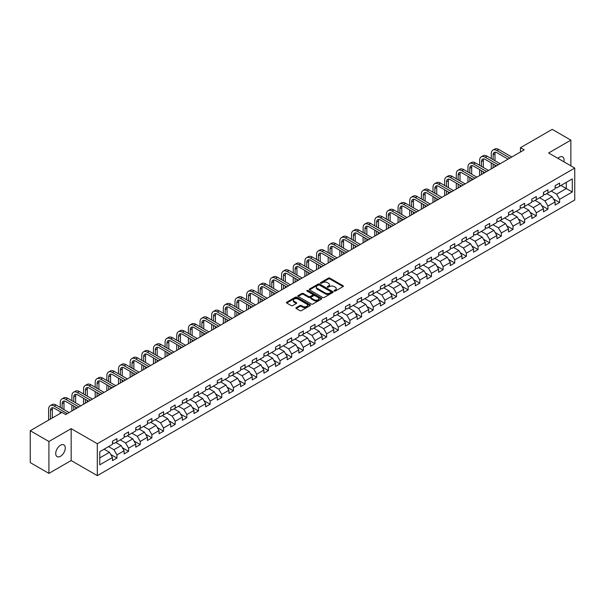 <?xml version="1.0" encoding="UTF-8"?>
<svg xmlns="http://www.w3.org/2000/svg" width="605" height="605" viewBox="0 0 605 605"><rect width="100%" height="100%" fill="white"/><g stroke="black" fill="none" stroke-linecap="round" stroke-linejoin="round"><path stroke-width="0.91" d="M334.255 291.088A0.726 0.416 0 0 0 335.283 291.088L343.073 286.588A1.036 0.597 0 0 0 343.375 286.165A1.036 0.597 0 0 0 343.073 285.749L329.876 278.126A1.036 0.597 0 0 0 328.409 278.126L320.62 282.626A0.726 0.416 0 0 0 321.648 283.216L322.654 282.633A3.32 1.913 0 0 1 327.35 282.633L328.447 283.269A3.32 1.913 0 0 1 329.423 284.622A3.32 1.913 0 0 1 328.447 285.976L327.441 286.558A0.726 0.416 0 0 0 328.47 287.156L329.475 286.573A3.32 1.913 0 0 1 334.164 286.573L335.261 287.209A3.32 1.913 0 0 1 336.236 288.562A3.32 1.913 0 0 1 335.261 289.916L334.255 290.498A0.726 0.416 0 0 0 334.255 291.088L334.255 290.498M60.492 456.276A6.761 3.902 120 0 0 64.909 450.324A6.761 3.902 120 0 0 63.873 444.902A6.761 3.902 120 0 0 60.492 445.242A6.761 3.902 120 0 0 56.076 451.194A6.761 3.902 120 0 0 57.112 456.609A6.761 3.902 120 0 0 60.492 456.276M563.852 161.792A6.761 3.902 120 0 0 562.673 156.922A6.761 3.902 120 0 0 559.292 157.262A6.761 3.902 120 0 0 557.87 158.336M296.238 307.665A1.036 0.597 0 0 0 295.928 308.089A1.036 0.597 0 0 0 296.238 308.512L299.936 310.645A1.036 0.597 0 0 0 301.403 310.645L310.047 305.654A1.036 0.597 0 0 0 310.357 305.23A1.036 0.597 0 0 0 310.047 304.807L296.858 297.191A1.036 0.597 0 0 0 295.391 297.191L286.74 302.182A1.036 0.597 0 0 0 286.437 302.606A1.036 0.597 0 0 0 286.74 303.029L291.217 305.616A1.036 0.597 0 0 0 292.676 305.616L296.382 303.476A1.036 0.597 0 0 0 296.684 303.052A1.036 0.597 0 0 0 296.382 302.629L294.166 301.351A2.775 1.603 0 0 1 293.349 300.216A2.775 1.603 0 0 1 295.066 298.741A2.775 1.603 0 0 1 298.084 299.089L306.773 304.103A2.775 1.603 0 0 1 307.582 305.23A2.775 1.603 0 0 1 305.873 306.712A2.775 1.603 0 0 1 302.848 306.364L301.403 305.525A1.036 0.597 0 0 0 299.936 305.525L296.238 307.665L296.238 308.512M71.171 428.642L48.914 441.491L30.25 430.715L30.25 462.613L48.914 473.39L71.171 460.541L97.307 475.636L97.307 443.73L71.171 428.642L71.171 460.541M570.87 165.838L570.87 140.141L548.614 152.989L574.75 168.077L97.307 443.73M570.87 140.141L552.199 129.364L520.466 147.688L520.466 151.999M30.25 430.715L61.982 412.391L65.718 414.546L524.195 149.843L520.466 147.688M322.73 297.486A1.036 0.597 0 0 0 324.197 297.486L332.848 292.495A1.036 0.597 0 0 0 333.151 292.071A1.036 0.597 0 0 0 332.848 291.648L319.652 284.032A1.036 0.597 0 0 0 318.185 284.032L309.541 289.024A1.036 0.597 0 0 0 309.231 289.447A1.036 0.597 0 0 0 309.541 289.871L322.73 297.486M307.302 291.247A0.726 0.416 0 0 1 308.036 291.345L308.036 290.483L321.452 298.227A1.036 0.597 0 0 1 321.754 298.651A1.036 0.597 0 0 1 321.452 299.074L312.8 304.065A1.036 0.597 0 0 1 311.333 304.065L298.144 296.45L301.842 294.332L301.842 293.47L298.144 295.603A1.036 0.597 0 0 0 297.834 296.026A1.036 0.597 0 0 0 298.144 296.45L298.144 295.603M301.842 294.332A1.036 0.597 0 0 1 303.309 294.332L303.309 293.47A1.036 0.597 0 0 0 301.842 293.47M303.309 293.47L308.656 296.556A1.036 0.597 0 0 0 310.123 296.556L312.581 295.142A1.036 0.597 0 0 0 312.883 294.718A1.036 0.597 0 0 0 312.581 294.295L307.007 291.081A0.726 0.416 0 0 1 308.036 290.483M97.307 475.636L574.75 199.983L574.75 168.077M110.707 454.446L116.946 458.045L116.946 454.899L124.108 450.755L124.108 453.909L128.593 451.322L128.593 448.169L135.762 444.032L135.762 447.178L140.239 444.592L140.239 441.446L147.408 437.309L147.408 440.455L151.885 437.869L151.885 434.723L159.054 430.586L159.054 433.732L163.539 431.146L163.539 427.992L170.708 423.855L170.708 427.001L175.185 424.415L175.185 421.269L182.355 417.132L182.355 420.278L186.832 417.692L186.832 414.546L194.001 410.409L194.001 413.555L198.485 410.969L198.485 407.823L205.655 403.679L205.655 406.825L210.132 404.238L210.132 401.092L217.301 396.956L217.301 400.102L221.778 397.515L221.778 394.369L228.947 390.233L228.947 393.379L233.432 390.792L233.432 387.646L240.601 383.502L240.601 386.655L245.078 384.069L245.078 380.916L252.247 376.779L252.247 379.925L256.724 377.338L256.724 374.192L263.893 370.056L263.893 373.202L268.378 370.615L268.378 367.469L275.547 363.333L275.547 366.479L280.024 363.892L280.024 360.746L287.193 356.602L287.193 359.748L291.671 357.162L291.671 354.016L298.84 349.879L298.84 353.025L303.324 350.439L303.324 347.293L310.494 343.156L310.494 346.302L314.971 343.716L314.971 340.57L322.14 336.425L322.14 339.579L326.617 336.993L326.617 333.839L333.786 329.702L333.786 332.848L338.271 330.262L338.271 327.116L345.432 322.979L345.432 326.125L349.917 323.539L349.917 320.393L357.086 316.256L357.086 319.402L361.563 316.816L361.563 313.662L368.732 309.526L368.732 312.672L373.217 310.085L373.217 306.939L380.379 302.802L380.379 305.948L384.863 303.362L384.863 300.216L392.032 296.079L392.032 299.225L396.509 296.639L396.509 293.493L403.679 289.349L403.679 292.495L408.156 289.908L408.156 286.762L415.325 282.626L415.325 285.772L419.81 283.185L419.81 280.039L426.979 275.903L426.979 279.049L431.456 276.462L431.456 273.316L438.625 269.172L438.625 272.326L443.102 269.739L443.102 266.586L450.271 262.449L450.271 265.595L454.756 263.009L454.756 259.863L461.925 255.726L461.925 258.872L466.402 256.286L466.402 253.14L473.571 249.003L473.571 252.149L478.048 249.562L478.048 246.416L485.218 242.272L485.218 245.418L489.702 242.832L489.702 239.686L496.871 235.549L496.871 238.695L501.348 236.109L501.348 232.963L508.518 228.826L508.518 231.972L512.995 229.386L512.995 226.24L520.164 222.095L520.164 225.249L524.648 222.655L524.648 219.509L531.818 215.372L531.818 218.518L536.295 215.932L536.295 212.786L543.464 208.649L543.464 211.795L547.941 209.209L547.941 206.063L555.11 201.919L555.11 205.072L559.595 202.486L559.595 199.332L572.285 192.004L572.285 178.898L566.31 182.347L566.31 188.556L572.285 192.004M116.946 458.045L112.462 460.632L112.462 457.486L99.772 464.814L99.772 451.708L112.462 444.38L112.462 441.234L116.946 438.64L116.946 441.794L124.108 437.649L124.108 434.503L128.593 431.917L128.593 435.063L135.762 430.926L135.762 427.78L140.239 425.194L140.239 428.34L147.408 424.203L147.408 421.057L151.885 418.471L151.885 421.617L159.054 417.48L159.054 414.327L163.539 411.74L163.539 414.886L170.708 410.75L170.708 407.604L175.185 405.017L175.185 408.163L182.355 404.027L182.355 400.881L186.832 398.294L186.832 401.44L194.001 397.303L194.001 394.15L198.485 391.564L198.485 394.717L205.655 390.573L205.655 387.427L210.132 384.84L210.132 387.986L217.301 383.85L217.301 380.704L221.778 378.117L221.778 381.263L228.947 377.127L228.947 373.981L233.432 371.394L233.432 374.54L240.601 370.396L240.601 367.25L245.078 364.664L245.078 367.81L252.247 363.673L252.247 360.527L256.724 357.941L256.724 361.087L263.893 356.95L263.893 353.804L268.378 351.218L268.378 354.364L275.547 350.227L275.547 347.073L280.024 344.487L280.024 347.641L287.193 343.496L287.193 340.35L291.671 337.764L291.671 340.91L298.84 336.773L298.84 333.627L303.324 331.041L303.324 334.187L310.494 330.05L310.494 326.904L314.971 324.31L314.971 327.464L322.14 323.32L322.14 320.174L326.617 317.587L326.617 320.733L333.786 316.596L333.786 313.45L338.271 310.864L338.271 314.01L345.432 309.873L345.432 306.727L349.917 304.141L349.917 307.287L357.086 303.143L357.086 299.997L361.563 297.41L361.563 300.556L368.732 296.42L368.732 293.274L373.217 290.687L373.217 293.833L380.379 289.697L380.379 286.551L384.863 283.964L384.863 287.11L392.032 282.974L392.032 279.82L396.509 277.234L396.509 280.387L403.679 276.243L403.679 273.097L408.156 270.511L408.156 273.657L415.325 269.52L415.325 266.374L419.81 263.788L419.81 266.934L426.979 262.797L426.979 259.651L431.456 257.065L431.456 260.21L438.625 256.066L438.625 252.92L443.102 250.334L443.102 253.48L450.271 249.343L450.271 246.197L454.756 243.611L454.756 246.757L461.925 242.62L461.925 239.474L466.402 236.888L466.402 240.034L473.571 235.897L473.571 232.743L478.048 230.157L478.048 233.311L485.218 229.166L485.218 226.02L489.702 223.434L489.702 226.58L496.871 222.443L496.871 219.297L501.348 216.711L501.348 219.857L508.518 215.72L508.518 212.574L512.995 209.98L512.995 213.134L520.164 208.99L520.164 205.844L524.648 203.257L524.648 206.403L531.818 202.267L531.818 199.121L536.295 196.534L536.295 199.68L543.464 195.544L543.464 192.398L547.941 189.811L547.941 192.957L555.11 188.813L555.11 185.667L559.595 183.081L559.595 186.227L572.285 178.898M115.752 442.482L121.121 445.583L113.959 449.727L108.582 446.619M112.462 442.656L113.959 443.518L116.946 441.794M113.959 449.727L116.946 454.899M121.121 445.583L124.108 450.755M127.398 435.759L132.775 438.859L125.606 442.996L120.229 439.895M124.108 435.925L125.606 436.787L128.593 435.063M125.606 442.996L128.593 448.169M132.775 438.859L135.762 444.032M139.044 429.028L144.421 432.136L137.252 436.273L131.875 433.172M135.762 429.202L137.252 430.064L140.239 428.34M137.252 436.273L140.239 441.446M144.421 432.136L147.408 437.309M150.69 422.305L156.067 425.406L148.906 429.55L143.529 426.442M147.408 422.479L148.906 423.341L151.885 421.617M148.906 429.55L151.885 434.723M156.067 425.406L159.054 430.586M162.344 415.582L167.721 418.683L160.552 422.819L155.175 419.719M159.054 415.748L160.552 416.611L163.539 414.886M160.552 422.819L163.539 427.992M167.721 418.683L170.708 423.855M173.99 408.851L179.367 411.96L172.198 416.096L166.821 412.996M170.708 409.025L172.198 409.887L175.185 408.163M172.198 416.096L175.185 421.269M179.367 411.96L182.355 417.132M185.637 402.128L191.014 405.237L183.844 409.373L178.475 406.265M182.355 402.302L183.844 403.164L186.832 401.44M183.844 409.373L186.832 414.546M191.014 405.237L194.001 410.409M197.29 395.405L202.667 398.506L195.498 402.65L190.121 399.542M194.001 395.579L195.498 396.441L198.485 394.717M195.498 402.65L198.485 407.823M202.667 398.506L205.655 403.679M208.937 388.682L214.314 391.783L207.144 395.92L201.768 392.819M205.655 388.849L207.144 389.711L210.132 387.986M207.144 395.92L210.132 401.092M214.314 391.783L217.301 396.956M220.583 381.952L225.96 385.06L218.791 389.196L213.414 386.088M217.301 382.126L218.791 382.988L221.778 381.263M218.791 389.196L221.778 394.369M225.96 385.06L228.947 390.233M232.237 375.229L237.614 378.329L230.445 382.473L225.068 379.365M228.947 375.402L230.445 376.265L233.432 374.54M230.445 382.473L233.432 387.646M237.614 378.329L240.601 383.502M243.883 368.505L249.26 371.606L242.091 375.743L236.714 372.642M240.601 368.672L242.091 369.534L245.078 367.81M242.091 375.743L245.078 380.916M249.26 371.606L252.247 376.779M255.529 361.775L260.906 364.883L253.737 369.02L248.36 365.919M252.247 361.949L253.737 362.811L256.724 361.087M253.737 369.02L256.724 374.192M260.906 364.883L263.893 370.056M267.183 355.052L272.56 358.152L265.391 362.297L260.014 359.188M263.893 355.226L265.391 356.088L268.378 354.364M265.391 362.297L268.378 367.469M272.56 358.152L275.547 363.333M278.829 348.329L284.206 351.429L277.037 355.566L271.66 352.465M275.547 348.503L277.037 349.365L280.024 347.641M277.037 355.566L280.024 360.746M284.206 351.429L287.193 356.602M290.476 341.598L295.853 344.706L288.683 348.843L283.306 345.742M287.193 341.772L288.683 342.634L291.671 340.91M288.683 348.843L291.671 354.016M295.853 344.706L298.84 349.879M302.129 334.875L307.506 337.983L300.337 342.12L294.96 339.012M298.84 335.049L300.337 335.911L303.324 334.187M300.337 342.12L303.324 347.293M307.506 337.983L310.494 343.156M313.776 328.152L319.153 331.253L311.983 335.397L306.606 332.289M310.494 328.326L311.983 329.188L314.971 327.464M311.983 335.397L314.971 340.57M319.153 331.253L322.14 336.425M325.422 321.429L330.799 324.53L323.63 328.666L318.253 325.566M322.14 321.595L323.63 322.457L326.617 320.733M323.63 328.666L326.617 333.839M330.799 324.53L333.786 329.702M337.076 314.698L342.453 317.806L335.283 321.943L329.906 318.843M333.786 314.872L335.283 315.734L338.271 314.01M335.283 321.943L338.271 327.116M342.453 317.806L345.432 322.979M348.722 307.975L354.099 311.076L346.93 315.22L341.553 312.112M345.432 308.149L346.93 309.011L349.917 307.287M346.93 315.22L349.917 320.393M354.099 311.076L357.086 316.256M360.368 301.252L365.745 304.353L358.576 308.49L353.199 305.389M357.086 301.419L358.576 302.281L361.563 300.556M358.576 308.49L361.563 313.662M365.745 304.353L368.732 309.526M372.022 294.522L377.391 297.63L370.23 301.766L364.853 298.666M368.732 294.695L370.23 295.558L373.217 293.833M370.23 301.766L373.217 306.939M377.391 297.63L380.379 302.802M383.668 287.798L389.045 290.907L381.876 295.043L376.499 291.935M380.379 287.972L381.876 288.835L384.863 287.11M381.876 295.043L384.863 300.216M389.045 290.907L392.032 296.079M395.315 281.075L400.692 284.176L393.522 288.32L388.145 285.212M392.032 281.249L393.522 282.112L396.509 280.387M393.522 288.32L396.509 293.493M400.692 284.176L403.679 289.349M406.961 274.352L412.338 277.453L405.176 281.59L399.799 278.489M403.679 274.519L405.176 275.381L408.156 273.657M405.176 281.59L408.156 286.762M412.338 277.453L415.325 282.626M418.615 267.622L423.992 270.73L416.822 274.867L411.445 271.758M415.325 267.796L416.822 268.658L419.81 266.934M416.822 274.867L419.81 280.039M423.992 270.73L426.979 275.903M430.261 260.899L435.638 263.999L428.469 268.144L423.092 265.035M426.979 261.073L428.469 261.935L431.456 260.21M428.469 268.144L431.456 273.316M435.638 263.999L438.625 269.172M441.907 254.176L447.284 257.276L440.115 261.413L434.745 258.312M438.625 254.342L440.115 255.204L443.102 253.48M440.115 261.413L443.102 266.586M447.284 257.276L450.271 262.449M453.561 247.445L458.938 250.553L451.769 254.69L446.392 251.589M450.271 247.619L451.769 248.481L454.756 246.757M451.769 254.69L454.756 259.863M458.938 250.553L461.925 255.726M465.207 240.722L470.584 243.823L463.415 247.967L458.038 244.859M461.925 240.896L463.415 241.758L466.402 240.034M463.415 247.967L466.402 253.14M470.584 243.823L473.571 249.003M476.853 233.999L482.23 237.099L475.061 241.236L469.684 238.136M473.571 234.173L475.061 235.035L478.048 233.311M475.061 241.236L478.048 246.416M482.23 237.099L485.218 242.272M488.507 227.268L493.884 230.376L486.715 234.513L481.338 231.412M485.218 227.442L486.715 228.304L489.702 226.58M486.715 234.513L489.702 239.686M493.884 230.376L496.871 235.549M500.154 220.545L505.53 223.653L498.361 227.79L492.984 224.682M496.871 220.719L498.361 221.581L501.348 219.857M498.361 227.79L501.348 232.963M505.53 223.653L508.518 228.826M511.8 213.822L517.177 216.923L510.007 221.067L504.63 217.959M508.518 213.996L510.007 214.858L512.995 213.134M510.007 221.067L512.995 226.24M517.177 216.923L520.164 222.095M523.454 207.099L528.83 210.2L521.661 214.336L516.284 211.236M520.164 207.265L521.661 208.128L524.648 206.403M521.661 214.336L524.648 219.509M528.83 210.2L531.818 215.372M535.1 200.368L540.477 203.477L533.308 207.613L527.931 204.513M531.818 200.542L533.308 201.404L536.295 199.68M533.308 207.613L536.295 212.786M540.477 203.477L543.464 208.649M546.746 193.645L552.123 196.746L544.954 200.89L539.577 197.782M543.464 193.819L544.954 194.681L547.941 192.957M544.954 200.89L547.941 206.063M552.123 196.746L555.11 201.919M560.933 185.455L566.31 188.556L556.608 194.16L551.231 191.059M555.11 187.089L556.608 187.951L559.595 186.227M556.608 194.16L559.595 199.332M48.914 441.491L48.914 473.39M99.772 457.917L109.475 452.313L104.098 449.205M109.475 452.313L112.462 457.486M553.356 198.886L559.595 202.486M541.709 205.609L547.941 209.209M530.063 212.332L536.295 215.932M518.409 219.063L524.648 222.655M506.763 225.786L512.995 229.386M495.117 232.509L501.348 236.109M483.463 239.232L489.702 242.832M471.817 245.963L478.048 249.562M460.171 252.686L466.402 256.286M448.517 259.409L454.756 263.009M436.87 266.139L443.102 269.739M425.224 272.863L431.456 276.462M413.57 279.586L419.81 283.185M401.924 286.309L408.156 289.908M390.278 293.039L396.509 296.639M378.624 299.762L384.863 303.362M366.978 306.485L373.217 310.085M355.332 313.216L361.563 316.816M343.678 319.939L349.917 323.539M332.032 326.662L338.271 330.262M320.385 333.393L326.617 336.993M308.731 340.116L314.971 343.716M297.085 346.839L303.324 350.439M285.439 353.562L291.671 357.162M273.793 360.293L280.024 363.892M262.139 367.016L268.378 370.615M250.493 373.739L256.724 377.338M238.846 380.469L245.078 384.069M227.193 387.192L233.432 390.792M215.546 393.916L221.778 397.515M203.9 400.639L210.132 404.238M192.246 407.369L198.485 410.969M180.6 414.092L186.832 417.692M168.954 420.815L175.185 424.415M157.3 427.546L163.539 431.146M145.654 434.269L151.885 437.869M134.007 440.992L140.239 444.592M122.354 447.723L128.593 451.322M334.542 291.194L335.261 290.778A3.32 1.913 0 0 0 336.236 289.424L336.236 288.562M329.423 284.622L329.423 285.484A3.32 1.913 0 0 1 328.447 286.838L327.728 287.254M343.073 285.749L343.073 286.588L329.876 278.988A1.036 0.597 0 0 0 328.409 278.988L320.915 283.321M332.833 292.502L319.652 284.894A1.036 0.597 0 0 0 318.185 284.894L309.548 289.878L309.541 289.024M331.011 292.366A0.726 0.416 0 0 0 331.011 291.776L319.432 285.091A0.726 0.416 0 0 0 318.404 285.091L317.345 285.704A3.32 1.913 0 0 0 316.37 287.057A3.32 1.913 0 0 0 317.345 288.411L325.256 292.979A3.32 1.913 0 0 0 329.952 292.979L331.011 292.366L331.011 293.228A0.726 0.416 0 0 0 331.222 292.933L331.222 292.071M316.37 287.057L316.37 287.92A3.32 1.913 0 0 0 317.345 289.273L317.345 288.411M331.011 293.228L329.952 293.841A3.32 1.913 0 0 1 325.256 293.841L317.345 289.273M303.309 294.332L308.656 297.418A1.036 0.597 0 0 0 310.123 297.418L312.581 296.004A1.036 0.597 0 0 0 312.883 295.58L312.883 294.718M308.036 291.345L321.437 299.082M314.207 299.762A2.775 1.603 0 0 0 317.232 300.11A2.775 1.603 0 0 0 318.941 298.628A2.775 1.603 0 0 0 318.132 297.501L315.069 295.732A1.036 0.597 0 0 0 313.602 295.732L311.151 297.153A1.036 0.597 0 0 0 310.849 297.569A1.036 0.597 0 0 0 311.151 297.993L314.207 299.762L314.207 300.624A2.775 1.603 0 0 0 317.232 300.972A2.775 1.603 0 0 0 318.941 299.49L318.941 298.628M310.849 297.569L310.849 298.431A1.036 0.597 0 0 0 311.151 298.855L311.151 297.993M314.207 300.624L311.151 298.855M307.582 305.23L307.582 306.092A2.775 1.603 0 0 1 305.873 307.574A2.775 1.603 0 0 1 302.848 307.227L301.403 306.387A1.036 0.597 0 0 0 299.936 306.387L296.246 308.52M293.349 300.216L293.349 301.078A2.775 1.603 0 0 0 294.166 302.213L294.166 301.351M296.382 302.629L296.382 303.476L294.166 302.213M310.04 305.661L296.858 298.053A1.036 0.597 0 0 0 295.391 298.053L286.755 303.037M491.252 158.586L491.252 153.761A7.918 4.575 60 0 1 492.893 150.131L494.761 149.057A7.918 4.575 60 0 1 498.717 149.45L511.8 156.998M492.893 150.131A7.918 4.575 60 0 1 496.856 150.524L509.939 158.079M508.071 159.153L496.856 152.679A5.279 3.048 -120 0 0 494.217 152.422A5.279 3.048 -120 0 0 493.12 154.835L493.12 159.667M495.314 152.173A5.279 3.048 -120 0 0 494.988 153.761L494.988 160.741M493.12 163.978L493.12 167.789M494.988 165.052L494.988 166.708M491.252 168.863L491.252 162.896M479.606 165.316L479.606 160.484A7.918 4.575 60 0 1 481.247 156.861L483.115 155.78A7.918 4.575 60 0 1 487.07 156.173L500.154 163.728M481.247 156.861A7.918 4.575 60 0 1 485.202 157.247L498.286 164.802M496.418 165.883L485.202 159.41A5.279 3.048 -120 0 0 482.563 159.145A5.279 3.048 -120 0 0 481.474 161.565L481.474 166.39M483.667 158.903A5.279 3.048 -120 0 0 483.334 160.484L483.334 167.472M481.474 170.701L481.474 174.512M483.334 171.782L483.334 173.431M479.606 175.594L479.606 169.627M467.952 172.039L467.952 167.207A7.918 4.575 60 0 1 469.593 163.584L471.461 162.503A7.918 4.575 60 0 1 475.424 162.896L488.507 170.451M469.593 163.584A7.918 4.575 60 0 1 473.556 163.978L486.639 171.533M484.771 172.607L473.556 166.133A5.279 3.048 -120 0 0 470.917 165.868A5.279 3.048 -120 0 0 469.82 168.288L469.82 173.113M472.021 165.626A5.279 3.048 -120 0 0 471.688 167.207L471.688 174.195M469.82 177.424L469.82 181.235M471.688 178.505L471.688 180.161M467.952 182.317L467.952 176.35M456.306 178.762L456.306 173.938A7.918 4.575 60 0 1 457.947 170.307L459.815 169.234A7.918 4.575 60 0 1 463.778 169.627L476.853 177.174M457.947 170.307A7.918 4.575 60 0 1 461.91 170.701L474.993 178.256M473.125 179.33L461.91 172.856A5.279 3.048 -120 0 0 459.271 172.599A5.279 3.048 -120 0 0 458.174 175.011L458.174 179.844M460.375 172.349A5.279 3.048 -120 0 0 460.042 173.938L460.042 180.918M458.174 184.154L458.174 187.966M460.042 185.228L460.042 186.885M456.306 189.04L456.306 183.073M444.66 185.485L444.66 180.661A7.918 4.575 60 0 1 446.301 177.038L448.169 175.957A7.918 4.575 60 0 1 452.124 176.35L465.207 183.905M446.301 177.038A7.918 4.575 60 0 1 450.256 177.424L463.339 184.979M461.471 186.06L450.256 179.579A5.279 3.048 -120 0 0 447.617 179.322A5.279 3.048 -120 0 0 446.528 181.734L446.528 186.567M448.721 179.08A5.279 3.048 -120 0 0 448.388 180.661L448.388 187.641M446.528 190.877L446.528 194.689M448.388 191.951L448.388 193.608M444.66 195.763L444.66 189.796M433.006 192.216L433.006 187.384A7.918 4.575 60 0 1 434.647 183.761L436.515 182.68A7.918 4.575 60 0 1 440.478 183.073L453.561 190.628M434.647 183.761A7.918 4.575 60 0 1 438.61 184.154L451.693 191.702M449.825 192.783L438.61 186.31A5.279 3.048 -120 0 0 435.971 186.045A5.279 3.048 -120 0 0 434.874 188.465L434.874 193.29M437.075 185.803A5.279 3.048 -120 0 0 436.742 187.384L436.742 194.371M434.874 197.601L434.874 201.412M436.742 198.682L436.742 200.338M433.006 202.493L433.006 196.527M421.36 198.939L421.36 194.114A7.918 4.575 60 0 1 423.001 190.484L424.869 189.41A7.918 4.575 60 0 1 428.832 189.796L441.907 197.351M423.001 190.484A7.918 4.575 60 0 1 426.964 190.877L440.047 198.432M438.179 199.506L426.964 193.033A5.279 3.048 -120 0 0 424.324 192.768A5.279 3.048 -120 0 0 423.228 195.188L423.228 200.021M425.428 192.526A5.279 3.048 -120 0 0 425.096 194.114L425.096 201.094M423.228 204.331L423.228 208.135M425.096 205.405L425.096 207.061M421.36 209.217L421.36 203.25M409.714 205.662L409.714 200.837A7.918 4.575 60 0 1 411.355 197.207L413.223 196.133A7.918 4.575 60 0 1 417.178 196.527L430.261 204.074M411.355 197.207A7.918 4.575 60 0 1 415.31 197.601L428.393 205.155M426.525 206.237L415.31 199.756A5.279 3.048 -120 0 0 412.67 199.499A5.279 3.048 -120 0 0 411.582 201.911L411.582 206.744M413.775 199.257A5.279 3.048 -120 0 0 413.449 200.837L413.449 207.817M411.582 211.054L411.582 214.866M413.449 212.128L413.449 213.784M409.714 215.94L409.714 209.973M398.067 212.393L398.067 207.56A7.918 4.575 60 0 1 399.701 203.938L401.569 202.857A7.918 4.575 60 0 1 405.531 203.25L418.615 210.805M399.701 203.938A7.918 4.575 60 0 1 403.664 204.331L416.747 211.879M414.879 212.96L403.664 206.487A5.279 3.048 -120 0 0 401.024 206.222A5.279 3.048 -120 0 0 399.928 208.642L399.928 213.467M402.128 205.98A5.279 3.048 -120 0 0 401.796 207.56L401.796 214.548M399.928 217.777L399.928 221.589M401.796 218.859L401.796 220.515M398.067 222.67L398.067 216.703M386.413 219.116L386.413 214.283A7.918 4.575 60 0 1 388.055 210.661L389.923 209.58A7.918 4.575 60 0 1 393.885 209.973L406.961 217.528M388.055 210.661A7.918 4.575 60 0 1 392.017 211.054L405.1 218.609M403.233 219.683L392.017 213.21A5.279 3.048 -120 0 0 389.378 212.945A5.279 3.048 -120 0 0 388.281 215.365L388.281 220.19M390.482 212.703A5.279 3.048 -120 0 0 390.149 214.283L390.149 221.271M388.281 224.5L388.281 228.312M390.149 225.582L390.149 227.238M386.413 229.393L386.413 223.427M374.767 225.839L374.767 221.014A7.918 4.575 60 0 1 376.408 217.384L378.276 216.31A7.918 4.575 60 0 1 382.231 216.703L395.315 224.251M376.408 217.384A7.918 4.575 60 0 1 380.363 217.777L393.447 225.332M391.579 226.406L380.363 219.933A5.279 3.048 -120 0 0 377.724 219.675A5.279 3.048 -120 0 0 376.635 222.088L376.635 226.92M378.828 219.426A5.279 3.048 -120 0 0 378.503 221.014L378.503 227.994M376.635 231.231L376.635 235.042M378.503 232.305L378.503 233.961M374.767 236.116L374.767 230.15M363.121 232.562L363.121 227.737A7.918 4.575 60 0 1 364.755 224.115L366.622 223.033A7.918 4.575 60 0 1 370.585 223.427L383.668 230.981M364.755 224.115A7.918 4.575 60 0 1 368.717 224.5L381.8 232.055M379.932 233.137L368.717 226.656A5.279 3.048 -120 0 0 366.078 226.399A5.279 3.048 -120 0 0 364.981 228.819L364.981 233.643M367.182 226.157A5.279 3.048 -120 0 0 366.849 227.737L366.849 234.717M364.981 237.954L364.981 241.766M366.849 239.035L366.849 240.684M363.121 242.839L363.121 236.88M351.467 239.293L351.467 234.46A7.918 4.575 60 0 1 353.108 230.838L354.976 229.756A7.918 4.575 60 0 1 358.939 230.15L372.022 237.704M353.108 230.838A7.918 4.575 60 0 1 357.071 231.231L370.154 238.778M368.286 239.86L357.071 233.386A5.279 3.048 -120 0 0 354.432 233.122A5.279 3.048 -120 0 0 353.335 235.542L353.335 240.366M355.536 232.88A5.279 3.048 -120 0 0 355.203 234.46L355.203 241.448M353.335 244.677L353.335 248.489M355.203 245.759L355.203 247.415M351.467 249.57L351.467 243.603M339.821 246.016L339.821 241.191A7.918 4.575 60 0 1 341.462 237.561L343.33 236.487A7.918 4.575 60 0 1 347.285 236.88L360.368 244.428M341.462 237.561A7.918 4.575 60 0 1 345.417 237.954L358.5 245.509M356.64 246.583L345.417 240.109A5.279 3.048 -120 0 0 342.778 239.845A5.279 3.048 -120 0 0 341.689 242.265L341.689 247.097M343.882 239.603A5.279 3.048 -120 0 0 343.557 241.191L343.557 248.171M341.689 251.408L341.689 255.219M343.557 252.482L343.557 254.138M339.821 256.293L339.821 250.326M328.175 252.739L328.175 247.914A7.918 4.575 60 0 1 329.816 244.284L331.676 243.21A7.918 4.575 60 0 1 335.639 243.603L348.722 251.158M329.816 244.284A7.918 4.575 60 0 1 333.771 244.677L346.854 252.232M344.986 253.313L333.771 246.832A5.279 3.048 -120 0 0 331.132 246.575A5.279 3.048 -120 0 0 330.035 248.988L330.035 253.82M332.236 246.333A5.279 3.048 -120 0 0 331.903 247.914L331.903 254.894M330.035 258.131L330.035 261.942M331.903 259.205L331.903 260.861M328.175 263.016L328.175 257.049M316.521 259.469L316.521 254.637A7.918 4.575 60 0 1 318.162 251.014L320.03 249.933A7.918 4.575 60 0 1 323.993 250.326L337.076 257.881M318.162 251.014A7.918 4.575 60 0 1 322.125 251.408L335.208 258.955M333.34 260.037L322.125 253.563A5.279 3.048 -120 0 0 319.485 253.298A5.279 3.048 -120 0 0 318.389 255.718L318.389 260.543M320.589 253.056A5.279 3.048 -120 0 0 320.257 254.637L320.257 261.625M318.389 264.854L318.389 268.665M320.257 265.935L320.257 267.591M316.521 269.747L316.521 263.78M304.875 266.192L304.875 261.36A7.918 4.575 60 0 1 306.516 257.738L308.384 256.664A7.918 4.575 60 0 1 312.339 257.049L325.422 264.604M306.516 257.738A7.918 4.575 60 0 1 310.478 258.131L323.554 265.686M321.694 266.76L310.478 260.286A5.279 3.048 -120 0 0 307.832 260.021A5.279 3.048 -120 0 0 306.743 262.441L306.743 267.266M308.936 259.779A5.279 3.048 -120 0 0 308.611 261.36L308.611 268.348M306.743 271.584L306.743 275.388M308.611 272.658L308.611 274.315M304.875 276.47L304.875 270.503M293.228 272.916L293.228 268.091A7.918 4.575 60 0 1 294.869 264.461L296.73 263.387A7.918 4.575 60 0 1 300.693 263.78L313.776 271.327M294.869 264.461A7.918 4.575 60 0 1 298.825 264.854L311.908 272.409M310.04 273.483L298.825 267.009A5.279 3.048 -120 0 0 296.185 266.752A5.279 3.048 -120 0 0 295.096 269.165L295.096 273.997M297.289 266.502A5.279 3.048 -120 0 0 296.957 268.091L296.957 275.071M295.096 278.308L295.096 282.119M296.957 279.381L296.957 281.038M293.228 283.193L293.228 277.226M281.575 279.646L281.575 274.814A7.918 4.575 60 0 1 283.216 271.191L285.084 270.11A7.918 4.575 60 0 1 289.046 270.503L302.129 278.058M283.216 271.191A7.918 4.575 60 0 1 287.178 271.584L300.262 279.132M298.394 280.213L287.178 273.74A5.279 3.048 -120 0 0 284.539 273.475A5.279 3.048 -120 0 0 283.442 275.895L283.442 280.72M285.643 273.233A5.279 3.048 -120 0 0 285.31 274.814L285.31 281.801M283.442 285.031L283.442 288.842M285.31 286.112L285.31 287.768M281.575 289.924L281.575 283.957M269.928 286.369L269.928 281.537A7.918 4.575 60 0 1 271.569 277.914L273.437 276.833A7.918 4.575 60 0 1 277.392 277.226L290.476 284.781M271.569 277.914A7.918 4.575 60 0 1 275.532 278.308L288.608 285.863M286.747 286.936L275.532 280.463A5.279 3.048 -120 0 0 272.885 280.198A5.279 3.048 -120 0 0 271.796 282.618L271.796 287.443M273.989 279.956A5.279 3.048 -120 0 0 273.664 281.537L273.664 288.524M271.796 291.754L271.796 295.565M273.664 292.835L273.664 294.491M269.928 296.647L269.928 290.68M258.282 293.092L258.282 288.267A7.918 4.575 60 0 1 259.923 284.637L261.784 283.563A7.918 4.575 60 0 1 265.746 283.957L278.829 291.504M259.923 284.637A7.918 4.575 60 0 1 263.878 285.031L276.961 292.586M275.094 293.659L263.878 287.186A5.279 3.048 -120 0 0 261.239 286.929A5.279 3.048 -120 0 0 260.15 289.341L260.15 294.174M262.343 286.679A5.279 3.048 -120 0 0 262.01 288.267L262.01 295.248M260.15 298.484L260.15 302.296M262.01 299.558L262.01 301.214M258.282 303.37L258.282 297.403M246.628 299.815L246.628 294.99A7.918 4.575 60 0 1 248.269 291.368L250.137 290.287A7.918 4.575 60 0 1 254.1 290.68L267.183 298.235M248.269 291.368A7.918 4.575 60 0 1 252.232 291.754L265.315 299.309M263.447 300.39L252.232 293.909A5.279 3.048 -120 0 0 249.593 293.652A5.279 3.048 -120 0 0 248.496 296.064L248.496 300.897M250.697 293.41A5.279 3.048 -120 0 0 250.364 294.99L250.364 301.971M248.496 305.207L248.496 309.019M250.364 306.281L250.364 307.937M246.628 310.093L246.628 304.126M234.982 306.546L234.982 301.713A7.918 4.575 60 0 1 236.623 298.091L238.491 297.01A7.918 4.575 60 0 1 242.446 297.403L255.529 304.958M236.623 298.091A7.918 4.575 60 0 1 240.586 298.484L253.669 306.032M251.801 307.113L240.586 300.64A5.279 3.048 -120 0 0 237.946 300.375A5.279 3.048 -120 0 0 236.85 302.795L236.85 307.62M239.043 300.133A5.279 3.048 -120 0 0 238.718 301.713L238.718 308.701M236.85 311.93L236.85 315.742M238.718 313.012L238.718 314.668M234.982 316.823L234.982 310.857M223.336 313.269L223.336 308.444A7.918 4.575 60 0 1 224.977 304.814L226.845 303.74A7.918 4.575 60 0 1 230.8 304.126L243.883 311.681M224.977 304.814A7.918 4.575 60 0 1 228.932 305.207L242.015 312.762M240.147 313.836L228.932 307.363A5.279 3.048 -120 0 0 226.293 307.098A5.279 3.048 -120 0 0 225.204 309.518L225.204 314.35M227.397 306.856A5.279 3.048 -120 0 0 227.064 308.444L227.064 315.424M225.204 318.661L225.204 322.465M227.064 319.735L227.064 321.391M223.336 323.546L223.336 317.58M211.682 319.992L211.682 315.167A7.918 4.575 60 0 1 213.323 311.537L215.191 310.463A7.918 4.575 60 0 1 219.154 310.857L232.237 318.404M213.323 311.537A7.918 4.575 60 0 1 217.286 311.93L230.369 319.485M228.501 320.567L217.286 314.086A5.279 3.048 -120 0 0 214.646 313.829A5.279 3.048 -120 0 0 213.55 316.241L213.55 321.073M215.751 313.587A5.279 3.048 -120 0 0 215.418 315.167L215.418 322.147M213.55 325.384L213.55 329.196M215.418 326.458L215.418 328.114M211.682 330.269L211.682 324.303M200.036 326.723L200.036 321.89A7.918 4.575 60 0 1 201.677 318.268L203.545 317.186A7.918 4.575 60 0 1 207.507 317.58L220.583 325.135M201.677 318.268A7.918 4.575 60 0 1 205.639 318.661L218.723 326.208M216.855 327.29L205.639 320.816A5.279 3.048 -120 0 0 203 320.552A5.279 3.048 -120 0 0 201.904 322.972L201.904 327.797M204.104 320.31A5.279 3.048 -120 0 0 203.772 321.89L203.772 328.878M201.904 332.107L201.904 335.919M203.772 333.189L203.772 334.845M200.036 337L200.036 331.033M188.389 333.446L188.389 328.613A7.918 4.575 60 0 1 190.03 324.991L191.898 323.909A7.918 4.575 60 0 1 195.854 324.303L208.937 331.858M190.03 324.991A7.918 4.575 60 0 1 193.986 325.384L207.069 332.939M205.201 334.013L193.986 327.539A5.279 3.048 -120 0 0 191.346 327.275A5.279 3.048 -120 0 0 190.257 329.695L190.257 334.52M192.45 327.033A5.279 3.048 -120 0 0 192.118 328.613L192.118 335.601M190.257 338.83L190.257 342.642M192.118 339.912L192.118 341.568M188.389 343.723L188.389 337.756M176.736 340.169L176.736 335.344A7.918 4.575 60 0 1 178.377 331.714L180.245 330.64A7.918 4.575 60 0 1 184.207 331.033L197.29 338.581M178.377 331.714A7.918 4.575 60 0 1 182.339 332.107L195.423 339.662M193.555 340.736L182.339 334.262A5.279 3.048 -120 0 0 179.7 334.005A5.279 3.048 -120 0 0 178.604 336.418L178.604 341.25M180.804 333.756A5.279 3.048 -120 0 0 180.471 335.344L180.471 342.324M178.604 345.561L178.604 349.372M180.471 346.635L180.471 348.291M176.736 350.446L176.736 344.479M165.089 346.892L165.089 342.067A7.918 4.575 60 0 1 166.73 338.445L168.598 337.363A7.918 4.575 60 0 1 172.561 337.756L185.637 345.311M166.73 338.445A7.918 4.575 60 0 1 170.693 338.83L183.776 346.385M181.908 347.467L170.693 340.986A5.279 3.048 -120 0 0 168.054 340.728A5.279 3.048 -120 0 0 166.957 343.148L166.957 347.973M169.158 340.486A5.279 3.048 -120 0 0 168.825 342.067L168.825 349.047M166.957 352.284L166.957 356.095M168.825 353.365L168.825 355.014M165.089 357.169L165.089 351.21M153.443 353.623L153.443 348.79A7.918 4.575 60 0 1 155.084 345.168L156.952 344.086A7.918 4.575 60 0 1 160.907 344.479L173.99 352.034M155.084 345.168A7.918 4.575 60 0 1 159.039 345.561L172.123 353.108M170.255 354.19L159.039 347.716A5.279 3.048 -120 0 0 156.4 347.452A5.279 3.048 -120 0 0 155.311 349.871L155.311 354.696M157.504 347.209A5.279 3.048 -120 0 0 157.179 348.79L157.179 355.778M155.311 359.007L155.311 362.818M157.179 360.088L157.179 361.745M153.443 363.9L153.443 357.933M141.797 360.346L141.797 355.521A7.918 4.575 60 0 1 143.43 351.891L145.298 350.817A7.918 4.575 60 0 1 149.261 351.21L162.344 358.757M143.43 351.891A7.918 4.575 60 0 1 147.393 352.284L160.476 359.839M158.608 360.913L147.393 354.439A5.279 3.048 -120 0 0 144.754 354.175A5.279 3.048 -120 0 0 143.657 356.595L143.657 361.427M145.858 353.933A5.279 3.048 -120 0 0 145.525 355.521L145.525 362.501M143.657 365.738L143.657 369.549M145.525 366.812L145.525 368.468M141.797 370.623L141.797 364.656M130.143 367.069L130.143 362.244A7.918 4.575 60 0 1 131.784 358.614L133.652 357.54A7.918 4.575 60 0 1 137.615 357.933L150.69 365.488M131.784 358.614A7.918 4.575 60 0 1 135.747 359.007L148.83 366.562M146.962 367.643L135.747 361.162A5.279 3.048 -120 0 0 133.108 360.905A5.279 3.048 -120 0 0 132.011 363.318L132.011 368.15M134.212 360.663A5.279 3.048 -120 0 0 133.879 362.244L133.879 369.224M132.011 372.461L132.011 376.272M133.879 373.535L133.879 375.191M130.143 377.346L130.143 371.379M118.497 373.799L118.497 368.967A7.918 4.575 60 0 1 120.138 365.344L122.006 364.263A7.918 4.575 60 0 1 125.961 364.656L139.044 372.211M120.138 365.344A7.918 4.575 60 0 1 124.093 365.738L137.176 373.285M135.308 374.366L124.093 367.893A5.279 3.048 -120 0 0 121.454 367.628A5.279 3.048 -120 0 0 120.365 370.048L120.365 374.873M122.558 367.386A5.279 3.048 -120 0 0 122.233 368.967L122.233 375.955M120.365 379.184L120.365 382.995M122.233 380.265L122.233 381.921M118.497 384.077L118.497 378.11M106.851 380.522L106.851 375.69A7.918 4.575 60 0 1 108.484 372.067L110.352 370.994A7.918 4.575 60 0 1 114.315 371.379L127.398 378.934M108.484 372.067A7.918 4.575 60 0 1 112.447 372.461L125.53 380.016M123.662 381.089L112.447 374.616A5.279 3.048 -120 0 0 109.807 374.351A5.279 3.048 -120 0 0 108.711 376.771L108.711 381.596M110.912 374.109A5.279 3.048 -120 0 0 110.579 375.69L110.579 382.678M108.711 385.914L108.711 389.718M110.579 386.988L110.579 388.644M106.851 390.8L106.851 384.833M95.197 387.245L95.197 382.421A7.918 4.575 60 0 1 96.838 378.791L98.706 377.717A7.918 4.575 60 0 1 102.668 378.11L115.752 385.657M96.838 378.791A7.918 4.575 60 0 1 100.801 379.184L113.884 386.739M112.016 387.813L100.801 381.339A5.279 3.048 -120 0 0 98.161 381.082A5.279 3.048 -120 0 0 97.065 383.494L97.065 388.327M99.265 380.832A5.279 3.048 -120 0 0 98.933 382.421L98.933 389.401M97.065 392.637L97.065 396.449M98.933 393.711L98.933 395.367M95.197 397.523L95.197 391.556M83.55 393.976L83.55 389.144A7.918 4.575 60 0 1 85.192 385.521L87.059 384.44A7.918 4.575 60 0 1 91.015 384.833L104.098 392.388M85.192 385.521A7.918 4.575 60 0 1 89.147 385.914L102.23 393.462M100.37 394.543L89.147 388.07A5.279 3.048 -120 0 0 86.507 387.805A5.279 3.048 -120 0 0 85.418 390.225L85.418 395.05M87.612 387.563A5.279 3.048 -120 0 0 87.286 389.144L87.286 396.131M85.418 399.361L85.418 403.172M87.286 400.442L87.286 402.098M83.55 404.253L83.55 398.287M71.904 400.699L71.904 395.867A7.918 4.575 60 0 1 73.545 392.244L75.406 391.163A7.918 4.575 60 0 1 79.368 391.556L92.452 399.111M73.545 392.244A7.918 4.575 60 0 1 77.501 392.637L90.584 400.192M88.716 401.266L77.501 394.793A5.279 3.048 -120 0 0 74.861 394.528A5.279 3.048 -120 0 0 73.765 396.948L73.765 401.773M75.965 394.286A5.279 3.048 -120 0 0 75.633 395.867L75.633 402.854M73.765 406.084L73.765 409.895M75.633 407.165L75.633 408.821M71.904 410.977L71.904 405.01M60.25 407.422L60.25 402.597A7.918 4.575 60 0 1 61.892 398.967L63.759 397.893A7.918 4.575 60 0 1 67.722 398.287L80.805 405.834M61.892 398.967A7.918 4.575 60 0 1 65.854 399.361L78.937 406.915M77.069 407.989L65.854 401.516A5.279 3.048 -120 0 0 63.215 401.259A5.279 3.048 -120 0 0 62.118 403.671L62.118 408.504M64.319 401.009A5.279 3.048 -120 0 0 63.986 402.597L63.986 409.577M60.25 413.389L60.25 411.733M48.604 420.112L48.604 409.32A7.918 4.575 60 0 1 50.245 405.698L52.113 404.616A7.918 4.575 60 0 1 56.068 405.01L69.151 412.565M50.245 405.698A7.918 4.575 60 0 1 54.208 406.084L67.284 413.639M61.687 412.565L54.208 408.239A5.279 3.048 -120 0 0 51.561 407.982A5.279 3.048 -120 0 0 50.472 410.394L50.472 419.038M52.665 407.74A5.279 3.048 -120 0 0 52.34 409.32L52.34 417.957M335.261 290.778L335.261 289.916M327.441 287.156L327.441 286.558M328.447 286.838L328.447 285.976M320.62 283.216L320.62 282.626M328.409 278.988L328.409 278.126M329.876 278.988L329.876 278.126M318.185 284.894L318.185 284.032M319.652 284.894L319.652 284.032M332.848 292.495L332.848 291.648M325.256 293.841L325.256 292.979M329.952 293.841L329.952 292.979M308.656 297.418L308.656 296.556M310.123 297.418L310.123 296.556M312.581 296.004L312.581 295.142M321.452 299.074L321.452 298.227M299.936 306.387L299.936 305.525M301.403 306.387L301.403 305.525M302.848 307.227L302.848 306.364M286.74 303.029L286.74 302.182M295.391 298.053L295.391 297.191M296.858 298.053L296.858 297.191M310.047 305.654L310.047 304.807M498.717 149.45L496.856 150.524M494.988 153.761L493.12 154.835M487.07 156.173L485.202 157.247M483.334 160.484L481.474 161.565M475.424 162.896L473.556 163.978M471.688 167.207L469.82 168.288M463.778 169.627L461.91 170.701M460.042 173.938L458.174 175.011M452.124 176.35L450.256 177.424M448.388 180.661L446.528 181.734M440.478 183.073L438.61 184.154M436.742 187.384L434.874 188.465M428.832 189.796L426.964 190.877M425.096 194.114L423.228 195.188M417.178 196.527L415.31 197.601M413.449 200.837L411.582 201.911M405.531 203.25L403.664 204.331M401.796 207.56L399.928 208.642M393.885 209.973L392.017 211.054M390.149 214.283L388.281 215.365M382.231 216.703L380.363 217.777M378.503 221.014L376.635 222.088M370.585 223.427L368.717 224.5M366.849 227.737L364.981 228.819M358.939 230.15L357.071 231.231M355.203 234.46L353.335 235.542M347.285 236.88L345.417 237.954M343.557 241.191L341.689 242.265M335.639 243.603L333.771 244.677M331.903 247.914L330.035 248.988M323.993 250.326L322.125 251.408M320.257 254.637L318.389 255.718M312.339 257.049L310.478 258.131M308.611 261.36L306.743 262.441M300.693 263.78L298.825 264.854M296.957 268.091L295.096 269.165M289.046 270.503L287.178 271.584M285.31 274.814L283.442 275.895M277.392 277.226L275.532 278.308M273.664 281.537L271.796 282.618M265.746 283.957L263.878 285.031M262.01 288.267L260.15 289.341M254.1 290.68L252.232 291.754M250.364 294.99L248.496 296.064M242.446 297.403L240.586 298.484M238.718 301.713L236.85 302.795M230.8 304.126L228.932 305.207M227.064 308.444L225.204 309.518M219.154 310.857L217.286 311.93M215.418 315.167L213.55 316.241M207.507 317.58L205.639 318.661M203.772 321.89L201.904 322.972M195.854 324.303L193.986 325.384M192.118 328.613L190.257 329.695M184.207 331.033L182.339 332.107M180.471 335.344L178.604 336.418M172.561 337.756L170.693 338.83M168.825 342.067L166.957 343.148M160.907 344.479L159.039 345.561M157.179 348.79L155.311 349.871M149.261 351.21L147.393 352.284M145.525 355.521L143.657 356.595M137.615 357.933L135.747 359.007M133.879 362.244L132.011 363.318M125.961 364.656L124.093 365.738M122.233 368.967L120.365 370.048M114.315 371.379L112.447 372.461M110.579 375.69L108.711 376.771M102.668 378.11L100.801 379.184M98.933 382.421L97.065 383.494M91.015 384.833L89.147 385.914M87.286 389.144L85.418 390.225M79.368 391.556L77.501 392.637M75.633 395.867L73.765 396.948M67.722 398.287L65.854 399.361M63.986 402.597L62.118 403.671M56.068 405.01L54.208 406.084M52.34 409.32L50.472 410.394"/></g></svg>
